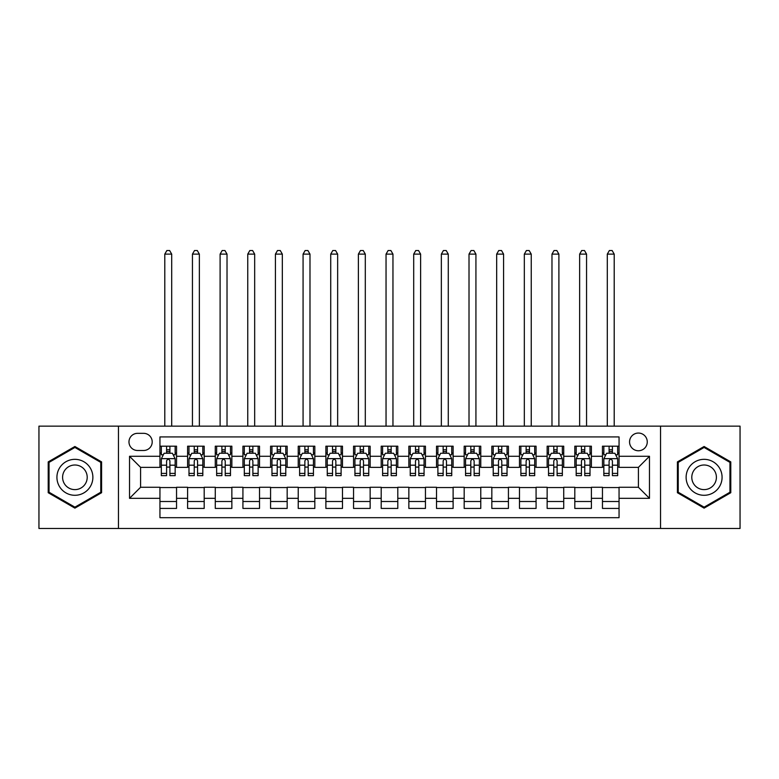 <?xml version="1.0" encoding="UTF-8"?>
<svg xmlns="http://www.w3.org/2000/svg" width="779" height="779" viewBox="0 0 779 779"><rect width="100%" height="100%" fill="white"/><g stroke="black" fill="none" stroke-linecap="round" stroke-linejoin="round"><path stroke-width="1.17" d="M638.41 433.056A8.851 8.851 0 0 0 629.559 441.907A8.851 8.851 0 0 0 638.41 450.759A8.851 8.851 0 0 0 647.261 441.907A8.851 8.851 0 0 0 638.41 433.056M660.534 528.474L740.05 528.474L740.05 426.142L660.534 426.142L660.534 528.474L118.466 528.474L118.466 426.142L38.95 426.142L38.95 528.474L118.466 528.474M619.052 446.192L602.459 446.192L602.459 456.29L591.397 456.29L591.397 467.351L602.459 467.351L602.459 456.29M591.397 456.29L591.397 446.192L574.805 446.192L574.805 456.29L563.733 456.29L563.733 467.351L574.805 467.351L574.805 456.29M563.733 456.29L563.733 446.192L547.14 446.192L547.14 456.29L536.079 456.29L536.079 467.351L547.14 467.351L547.14 456.29M536.079 456.29L536.079 446.192L519.486 446.192L519.486 456.29L508.424 456.29L508.424 467.351L519.486 467.351L519.486 456.29M508.424 456.29L508.424 446.192L491.831 446.192L491.831 456.29L480.77 456.29L480.77 467.351L491.831 467.351L491.831 456.29M480.77 456.29L480.77 446.192L464.177 446.192L464.177 456.29L453.115 456.29L453.115 467.351L464.177 467.351L464.177 456.29M453.115 456.29L453.115 446.192L436.513 446.192L436.513 456.29L425.451 456.29L425.451 467.351L436.513 467.351L436.513 456.29M425.451 456.29L425.451 446.192L408.858 446.192L408.858 456.29L397.796 456.29L397.796 467.351L408.858 467.351L408.858 456.29M397.796 456.29L397.796 446.192L381.204 446.192L381.204 456.29L370.142 456.29L370.142 467.351L381.204 467.351L381.204 456.29M370.142 456.29L370.142 446.192L353.549 446.192L353.549 456.29L342.487 456.29L342.487 467.351L353.549 467.351L353.549 456.29M342.487 456.29L342.487 446.192L325.885 446.192L325.885 456.29L314.823 456.29L314.823 467.351L325.885 467.351L325.885 456.29M314.823 456.29L314.823 446.192L298.23 446.192L298.23 456.29L287.169 456.29L287.169 467.351L298.23 467.351L298.23 456.29M287.169 456.29L287.169 446.192L270.576 446.192L270.576 456.29L259.514 456.29L259.514 467.351L270.576 467.351L270.576 456.29M259.514 456.29L259.514 446.192L242.921 446.192L242.921 456.29L231.86 456.29L231.86 467.351L242.921 467.351L242.921 456.29M231.86 456.29L231.86 446.192L215.267 446.192L215.267 456.29L204.195 456.29L204.195 467.351L215.267 467.351L215.267 456.29M204.195 456.29L204.195 446.192L187.603 446.192L187.603 467.351L176.541 467.351L176.541 446.192L159.948 446.192M159.948 508.424L176.541 508.424L176.541 487.264L187.603 487.264L187.603 508.424L204.195 508.424L204.195 487.264L215.267 487.264L215.267 498.326L204.195 498.326M215.267 498.326L215.267 508.424L231.86 508.424L231.86 487.264L242.921 487.264L242.921 498.326L231.86 498.326M242.921 498.326L242.921 508.424L259.514 508.424L259.514 487.264L270.576 487.264L270.576 498.326L259.514 498.326M270.576 498.326L270.576 508.424L287.169 508.424L287.169 487.264L298.23 487.264L298.23 498.326L287.169 498.326M298.23 498.326L298.23 508.424L314.823 508.424L314.823 487.264L325.885 487.264L325.885 498.326L314.823 498.326M325.885 498.326L325.885 508.424L342.487 508.424L342.487 487.264L353.549 487.264L353.549 498.326L342.487 498.326M353.549 498.326L353.549 508.424L370.142 508.424L370.142 487.264L381.204 487.264L381.204 498.326L370.142 498.326M381.204 498.326L381.204 508.424L397.796 508.424L397.796 487.264L408.858 487.264L408.858 498.326L397.796 498.326M408.858 498.326L408.858 508.424L425.451 508.424L425.451 487.264L436.513 487.264L436.513 498.326L425.451 498.326M436.513 498.326L436.513 508.424L453.115 508.424L453.115 487.264L464.177 487.264L464.177 498.326L453.115 498.326M464.177 498.326L464.177 508.424L480.77 508.424L480.77 487.264L491.831 487.264L491.831 498.326L480.77 498.326M491.831 498.326L491.831 508.424L508.424 508.424L508.424 487.264L519.486 487.264L519.486 498.326L508.424 498.326M519.486 498.326L519.486 508.424L536.079 508.424L536.079 487.264L547.14 487.264L547.14 498.326L536.079 498.326M547.14 498.326L547.14 508.424L563.733 508.424L563.733 487.264L574.805 487.264L574.805 498.326L563.733 498.326M574.805 498.326L574.805 508.424L591.397 508.424L591.397 487.264L602.459 487.264L602.459 498.326L591.397 498.326M137.542 450.486L143.628 450.486A8.569 8.569 0 0 0 152.207 441.907A8.569 8.569 0 0 0 143.628 433.338L137.542 433.338A8.569 8.569 0 0 0 128.973 441.907A8.569 8.569 0 0 0 137.542 450.486M660.534 426.142L118.466 426.142M619.052 456.29L619.052 436.931L159.948 436.931L159.948 467.351L140.59 467.351L140.59 487.264L159.948 487.264L159.948 517.684L619.052 517.684L619.052 487.264L638.41 487.264L638.41 467.351L619.052 467.351L619.052 456.29L649.472 456.29L649.472 498.326L619.052 498.326M159.948 498.326L129.528 498.326L129.528 456.29L159.948 456.29M602.459 498.326L602.459 508.424L619.052 508.424M159.948 453.115L161.331 453.115M166.589 453.115L169.91 453.115M175.158 453.115L176.541 453.115M159.948 467.079L161.331 467.079M166.589 467.079L169.91 467.079M175.158 467.079L176.541 467.079M159.948 487.547L176.541 487.547M159.948 501.51L176.541 501.51M187.603 467.079L188.985 467.079M194.244 467.079L197.564 467.079M202.813 467.079L204.195 467.079M187.603 453.115L188.985 453.115M194.244 453.115L197.564 453.115M202.813 453.115L204.195 453.115M187.603 487.547L204.195 487.547M187.603 501.51L204.195 501.51M215.267 487.547L231.86 487.547M215.267 501.51L231.86 501.51M215.267 453.115L216.65 453.115M221.898 453.115L225.219 453.115M230.477 453.115L231.86 453.115M215.267 467.079L216.65 467.079M221.898 467.079L225.219 467.079M230.477 467.079L231.86 467.079M242.921 487.547L259.514 487.547M242.921 501.51L259.514 501.51M242.921 453.115L244.304 453.115M249.553 453.115L252.873 453.115M258.131 453.115L259.514 453.115M242.921 467.079L244.304 467.079M249.553 467.079L252.873 467.079M258.131 467.079L259.514 467.079M270.576 487.547L287.169 487.547M270.576 501.51L287.169 501.51M270.576 453.115L271.959 453.115M277.217 453.115L280.528 453.115M285.786 453.115L287.169 453.115M270.576 467.079L271.959 467.079M277.217 467.079L280.528 467.079M285.786 467.079L287.169 467.079M298.23 487.547L314.823 487.547M298.23 501.51L314.823 501.51M298.23 453.115L299.613 453.115M304.871 453.115L308.192 453.115M313.44 453.115L314.823 453.115M298.23 467.079L299.613 467.079M304.871 467.079L308.192 467.079M313.44 467.079L314.823 467.079M325.885 487.547L342.487 487.547M325.885 501.51L342.487 501.51M325.885 453.115L327.268 453.115M332.526 453.115L335.846 453.115M341.105 453.115L342.487 453.115M325.885 467.079L327.268 467.079M332.526 467.079L335.846 467.079M341.105 467.079L342.487 467.079M353.549 487.547L370.142 487.547M353.549 501.51L370.142 501.51M353.549 453.115L354.932 453.115M360.18 453.115L363.501 453.115M368.759 453.115L370.142 453.115M353.549 467.079L354.932 467.079M360.18 467.079L363.501 467.079M368.759 467.079L370.142 467.079M381.204 487.547L397.796 487.547M381.204 501.51L397.796 501.51M381.204 453.115L382.586 453.115M387.845 453.115L391.155 453.115M396.414 453.115L397.796 453.115M381.204 467.079L382.586 467.079M387.845 467.079L391.155 467.079M396.414 467.079L397.796 467.079M408.858 487.547L425.451 487.547M408.858 501.51L425.451 501.51M408.858 453.115L410.241 453.115M415.499 453.115L418.82 453.115M424.068 453.115L425.451 453.115M408.858 467.079L410.241 467.079M415.499 467.079L418.82 467.079M424.068 467.079L425.451 467.079M436.513 487.547L453.115 487.547M436.513 501.51L453.115 501.51M436.513 453.115L437.895 453.115M443.154 453.115L446.474 453.115M451.732 453.115L453.115 453.115M436.513 467.079L437.895 467.079M443.154 467.079L446.474 467.079M451.732 467.079L453.115 467.079M464.177 487.547L480.77 487.547M464.177 501.51L480.77 501.51M464.177 453.115L465.56 453.115M470.808 453.115L474.129 453.115M479.387 453.115L480.77 453.115M464.177 467.079L465.56 467.079M470.808 467.079L474.129 467.079M479.387 467.079L480.77 467.079M491.831 487.547L508.424 487.547M491.831 501.51L508.424 501.51M491.831 453.115L493.214 453.115M498.472 453.115L501.783 453.115M507.041 453.115L508.424 453.115M491.831 467.079L493.214 467.079M498.472 467.079L501.783 467.079M507.041 467.079L508.424 467.079M519.486 487.547L536.079 487.547M519.486 501.51L536.079 501.51M519.486 453.115L520.869 453.115M526.127 453.115L529.447 453.115M534.696 453.115L536.079 453.115M519.486 467.079L520.869 467.079M526.127 467.079L529.447 467.079M534.696 467.079L536.079 467.079M547.14 487.547L563.733 487.547M547.14 501.51L563.733 501.51M547.14 453.115L548.523 453.115M553.781 453.115L557.102 453.115M562.35 453.115L563.733 453.115M547.14 467.079L548.523 467.079M553.781 467.079L557.102 467.079M562.35 467.079L563.733 467.079M574.805 487.547L591.397 487.547M574.805 501.51L591.397 501.51M574.805 453.115L576.187 453.115M581.436 453.115L584.756 453.115M590.015 453.115L591.397 453.115M574.805 467.079L576.187 467.079M581.436 467.079L584.756 467.079M590.015 467.079L591.397 467.079M602.459 487.547L619.052 487.547M602.459 501.51L619.052 501.51M602.459 453.115L603.842 453.115M609.09 453.115L612.411 453.115M617.669 453.115L619.052 453.115M602.459 467.079L603.842 467.079M609.09 467.079L612.411 467.079M617.669 467.079L619.052 467.079M140.59 467.351L129.528 456.29M140.59 487.264L129.528 498.326M649.472 456.29L638.41 467.351M649.472 498.326L638.41 487.264M74.901 508.132L101.591 492.718L101.591 461.898L74.901 446.494L48.21 461.898L48.21 492.718L74.901 508.132M730.79 461.898L704.099 446.494L677.409 461.898L677.409 492.718L704.099 508.132L730.79 492.718L730.79 461.898M169.91 446.192L169.91 453.251L169.91 449.795L166.589 449.795M175.158 473.398L169.91 473.398L169.91 475.648L175.158 475.648L175.158 458.782L172.393 453.251L164.096 453.251L161.331 458.782L161.331 475.648L166.589 475.648L166.589 473.398L161.331 473.398M163.337 454.77L161.331 454.77L161.331 446.192M161.331 454.829L161.331 449.795M175.158 454.829L175.158 449.795M173.152 454.77L175.158 454.77L175.158 446.192M166.589 453.251L166.589 446.192M169.91 473.398L169.91 460.856C168.8 458.724 167.689 458.724 166.589 460.856L166.589 470.185M161.331 465.19L166.589 465.19L166.589 473.398M171.701 426.142L171.701 254.12L164.788 254.12L164.788 426.142M164.788 254.12L166.862 250.526L169.627 250.526L171.701 254.12M74.901 459.337A17.975 17.975 0 0 0 56.925 477.313A17.975 17.975 0 0 0 74.901 495.288A17.975 17.975 0 0 0 92.876 477.313A17.975 17.975 0 0 0 74.901 459.337M74.901 465.005A12.308 12.308 0 0 0 62.593 477.313A12.308 12.308 0 0 0 74.901 489.621A12.308 12.308 0 0 0 87.209 477.313A12.308 12.308 0 0 0 74.901 465.005M100.764 492.24L74.901 507.168L49.048 492.24L49.048 462.385L74.901 447.448L100.764 462.385L100.764 492.24M688.529 468.325A17.975 17.975 0 0 0 695.111 492.883A17.975 17.975 0 0 0 719.669 486.3A17.975 17.975 0 0 0 713.087 461.743A17.975 17.975 0 0 0 688.529 468.325M693.437 471.159A12.308 12.308 0 0 0 697.945 487.966A12.308 12.308 0 0 0 714.752 483.467A12.308 12.308 0 0 0 710.253 466.65A12.308 12.308 0 0 0 693.437 471.159M729.952 462.385L729.952 492.24L704.099 507.168L678.236 492.24L678.236 462.385L704.099 447.448L729.952 462.385M197.564 446.192L197.564 453.251L197.564 449.795L194.244 449.795M202.813 473.398L197.564 473.398L197.564 475.648L202.813 475.648L202.813 458.782L200.047 453.251L191.751 453.251L188.985 458.782L188.985 475.648L194.244 475.648L194.244 473.398L188.985 473.398M190.991 454.77L188.985 454.77L188.985 446.192M188.985 454.829L188.985 449.795M202.813 454.829L202.813 449.795M200.816 454.77L202.813 454.77L202.813 446.192M194.244 453.251L194.244 446.192M197.564 473.398L197.564 460.856C196.454 458.724 195.354 458.724 194.244 460.856L194.244 470.185M188.985 465.19L194.244 465.19L194.244 473.398M199.356 426.142L199.356 254.12L192.442 254.12L192.442 426.142M192.442 254.12L194.516 250.526L197.282 250.526L199.356 254.12M225.219 446.192L225.219 453.251L225.219 449.795L221.898 449.795M230.477 473.398L225.219 473.398L225.219 475.648L230.477 475.648L230.477 458.782L227.711 453.251L219.415 453.251L216.65 458.782L216.65 475.648L221.898 475.648L221.898 473.398L216.65 473.398M218.646 454.77L216.65 454.77L216.65 446.192M216.65 454.829L216.65 449.795M230.477 454.829L230.477 449.795M228.471 454.77L230.477 454.77L230.477 446.192M221.898 453.251L221.898 446.192M225.219 473.398L225.219 460.856C224.118 458.724 223.008 458.724 221.898 460.856L221.898 470.185M216.65 465.19L221.898 465.19L221.898 473.398M227.02 426.142L227.02 254.12L220.106 254.12L220.106 426.142M220.106 254.12L222.181 250.526L224.946 250.526L227.02 254.12M252.873 446.192L252.873 453.251L252.873 449.795L249.553 449.795M258.131 473.398L252.873 473.398L252.873 475.648L258.131 475.648L258.131 458.782L255.366 453.251L247.07 453.251L244.304 458.782L244.304 475.648L249.553 475.648L249.553 473.398L244.304 473.398M246.31 454.77L244.304 454.77L244.304 446.192M244.304 454.829L244.304 449.795M258.131 454.829L258.131 449.795M256.125 454.77L258.131 454.77L258.131 446.192M249.553 453.251L249.553 446.192M252.873 473.398L252.873 460.856C251.773 458.724 250.663 458.724 249.553 460.856L249.553 470.185M244.304 465.19L249.553 465.19L249.553 473.398M254.675 426.142L254.675 254.12L247.761 254.12L247.761 426.142M247.761 254.12L249.835 250.526L252.6 250.526L254.675 254.12M280.528 446.192L280.528 453.251L280.528 449.795L277.217 449.795M285.786 473.398L280.528 473.398L280.528 475.648L285.786 475.648L285.786 458.782L283.02 453.251L274.724 453.251L271.959 458.782L271.959 475.648L277.217 475.648L277.217 473.398L271.959 473.398M273.965 454.77L271.959 454.77L271.959 446.192M271.959 454.829L271.959 449.795M285.786 454.829L285.786 449.795M283.78 454.77L285.786 454.77L285.786 446.192M277.217 453.251L277.217 446.192M280.528 473.398L280.528 460.856C279.427 458.724 278.317 458.724 277.217 460.856L277.217 470.185M271.959 465.19L277.217 465.19L277.217 473.398M282.329 426.142L282.329 254.12L275.415 254.12L275.415 426.142M275.415 254.12L277.49 250.526L280.255 250.526L282.329 254.12M308.192 446.192L308.192 453.251L308.192 449.795L304.871 449.795M313.44 473.398L308.192 473.398L308.192 475.648L313.44 475.648L313.44 458.782L310.675 453.251L302.379 453.251L299.613 458.782L299.613 475.648L304.871 475.648L304.871 473.398L299.613 473.398M301.619 454.77L299.613 454.77L299.613 446.192M299.613 454.829L299.613 449.795M313.44 454.829L313.44 449.795M311.434 454.77L313.44 454.77L313.44 446.192M304.871 453.251L304.871 446.192M308.192 473.398L308.192 460.856C307.082 458.724 305.981 458.724 304.871 460.856L304.871 470.185M299.613 465.19L304.871 465.19L304.871 473.398M309.984 426.142L309.984 254.12L303.07 254.12L303.07 426.142M303.07 254.12L305.144 250.526L307.909 250.526L309.984 254.12M335.846 446.192L335.846 453.251L335.846 449.795L332.526 449.795M341.105 473.398L335.846 473.398L335.846 475.648L341.105 475.648L341.105 458.782L338.339 453.251L330.033 453.251L327.268 458.782L327.268 475.648L332.526 475.648L332.526 473.398L327.268 473.398M329.274 454.77L327.268 454.77L327.268 446.192M327.268 454.829L327.268 449.795M341.105 454.829L341.105 449.795M339.099 454.77L341.105 454.77L341.105 446.192M332.526 453.251L332.526 446.192M335.846 473.398L335.846 460.856C334.736 458.724 333.636 458.724 332.526 460.856L332.526 470.185M327.268 465.19L332.526 465.19L332.526 473.398M337.648 426.142L337.648 254.12L330.724 254.12L330.724 426.142M330.724 254.12L332.808 250.526L335.574 250.526L337.648 254.12M363.501 446.192L363.501 453.251L363.501 449.795L360.18 449.795M368.759 473.398L363.501 473.398L363.501 475.648L368.759 475.648L368.759 458.782L365.994 453.251L357.697 453.251L354.932 458.782L354.932 475.648L360.18 475.648L360.18 473.398L354.932 473.398M356.938 454.77L354.932 454.77L354.932 446.192M354.932 454.829L354.932 449.795M368.759 454.829L368.759 449.795M366.753 454.77L368.759 454.77L368.759 446.192M360.18 453.251L360.18 446.192M363.501 473.398L363.501 460.856C362.401 458.724 361.29 458.724 360.18 460.856L360.18 470.185M354.932 465.19L360.18 465.19L360.18 473.398M365.302 426.142L365.302 254.12L358.389 254.12L358.389 426.142M358.389 254.12L360.463 250.526L363.228 250.526L365.302 254.12M391.155 446.192L391.155 453.251L391.155 449.795L387.845 449.795M396.414 473.398L391.155 473.398L391.155 475.648L396.414 475.648L396.414 458.782L393.648 453.251L385.352 453.251L382.586 458.782L382.586 475.648L387.845 475.648L387.845 473.398L382.586 473.398M384.592 454.77L382.586 454.77L382.586 446.192M382.586 454.829L382.586 449.795M396.414 454.829L396.414 449.795M394.408 454.77L396.414 454.77L396.414 446.192M387.845 453.251L387.845 446.192M391.155 473.398L391.155 460.856C390.055 458.724 388.945 458.724 387.845 460.856L387.845 470.185M382.586 465.19L387.845 465.19L387.845 473.398M392.957 426.142L392.957 254.12L386.043 254.12L386.043 426.142M386.043 254.12L388.117 250.526L390.883 250.526L392.957 254.12M418.82 446.192L418.82 453.251L418.82 449.795L415.499 449.795M424.068 473.398L418.82 473.398L418.82 475.648L424.068 475.648L424.068 458.782L421.303 453.251L413.006 453.251L410.241 458.782L410.241 475.648L415.499 475.648L415.499 473.398L410.241 473.398M412.247 454.77L410.241 454.77L410.241 446.192M410.241 454.829L410.241 449.795M424.068 454.829L424.068 449.795M422.062 454.77L424.068 454.77L424.068 446.192M415.499 453.251L415.499 446.192M418.82 473.398L418.82 460.856C417.71 458.724 416.609 458.724 415.499 460.856L415.499 470.185M410.241 465.19L415.499 465.19L415.499 473.398M420.611 426.142L420.611 254.12L413.698 254.12L413.698 426.142M413.698 254.12L415.772 250.526L418.537 250.526L420.611 254.12M446.474 446.192L446.474 453.251L446.474 449.795L443.154 449.795M451.732 473.398L446.474 473.398L446.474 475.648L451.732 475.648L451.732 458.782L448.967 453.251L440.661 453.251L437.895 458.782L437.895 475.648L443.154 475.648L443.154 473.398L437.895 473.398M439.901 454.77L437.895 454.77L437.895 446.192M437.895 454.829L437.895 449.795M451.732 454.829L451.732 449.795M449.726 454.77L451.732 454.77L451.732 446.192M443.154 453.251L443.154 446.192M446.474 473.398L446.474 460.856C445.364 458.724 444.264 458.724 443.154 460.856L443.154 470.185M437.895 465.19L443.154 465.19L443.154 473.398M448.276 426.142L448.276 254.12L441.352 254.12L441.352 426.142M441.352 254.12L443.426 250.526L446.192 250.526L448.276 254.12M474.129 446.192L474.129 453.251L474.129 449.795L470.808 449.795M479.387 473.398L474.129 473.398L474.129 475.648L479.387 475.648L479.387 458.782L476.621 453.251L468.325 453.251L465.56 458.782L465.56 475.648L470.808 475.648L470.808 473.398L465.56 473.398M467.566 454.77L465.56 454.77L465.56 446.192M465.56 454.829L465.56 449.795M479.387 454.829L479.387 449.795M477.381 454.77L479.387 454.77L479.387 446.192M470.808 453.251L470.808 446.192M474.129 473.398L474.129 460.856C473.028 458.724 471.918 458.724 470.808 460.856L470.808 470.185M465.56 465.19L470.808 465.19L470.808 473.398M475.93 426.142L475.93 254.12L469.016 254.12L469.016 426.142M469.016 254.12L471.091 250.526L473.856 250.526L475.93 254.12M501.783 446.192L501.783 453.251L501.783 449.795L498.472 449.795M507.041 473.398L501.783 473.398L501.783 475.648L507.041 475.648L507.041 458.782L504.276 453.251L495.98 453.251L493.214 458.782L493.214 475.648L498.472 475.648L498.472 473.398L493.214 473.398M495.22 454.77L493.214 454.77L493.214 446.192M493.214 454.829L493.214 449.795M507.041 454.829L507.041 449.795M505.035 454.77L507.041 454.77L507.041 446.192M498.472 453.251L498.472 446.192M501.783 473.398L501.783 460.856C500.683 458.724 499.573 458.724 498.472 460.856L498.472 470.185M493.214 465.19L498.472 465.19L498.472 473.398M503.585 426.142L503.585 254.12L496.671 254.12L496.671 426.142M496.671 254.12L498.745 250.526L501.51 250.526L503.585 254.12M529.447 446.192L529.447 453.251L529.447 449.795L526.127 449.795M534.696 473.398L529.447 473.398L529.447 475.648L534.696 475.648L534.696 458.782L531.93 453.251L523.634 453.251L520.869 458.782L520.869 475.648L526.127 475.648L526.127 473.398L520.869 473.398M522.875 454.77L520.869 454.77L520.869 446.192M520.869 454.829L520.869 449.795M534.696 454.829L534.696 449.795M532.69 454.77L534.696 454.77L534.696 446.192M526.127 453.251L526.127 446.192M529.447 473.398L529.447 460.856C528.337 458.724 527.237 458.724 526.127 460.856L526.127 470.185M520.869 465.19L526.127 465.19L526.127 473.398M531.239 426.142L531.239 254.12L524.325 254.12L524.325 426.142M524.325 254.12L526.4 250.526L529.165 250.526L531.239 254.12M557.102 446.192L557.102 453.251L557.102 449.795L553.781 449.795M562.35 473.398L557.102 473.398L557.102 475.648L562.35 475.648L562.35 458.782L559.585 453.251L551.289 453.251L548.523 458.782L548.523 475.648L553.781 475.648L553.781 473.398L548.523 473.398M550.529 454.77L548.523 454.77L548.523 446.192M548.523 454.829L548.523 449.795M562.35 454.829L562.35 449.795M560.354 454.77L562.35 454.77L562.35 446.192M553.781 453.251L553.781 446.192M557.102 473.398L557.102 460.856C555.992 458.724 554.891 458.724 553.781 460.856L553.781 470.185M548.523 465.19L553.781 465.19L553.781 473.398M558.894 426.142L558.894 254.12L551.98 254.12L551.98 426.142M551.98 254.12L554.054 250.526L556.819 250.526L558.894 254.12M584.756 446.192L584.756 453.251L584.756 449.795L581.436 449.795M590.015 473.398L584.756 473.398L584.756 475.648L590.015 475.648L590.015 458.782L587.249 453.251L578.953 453.251L576.187 458.782L576.187 475.648L581.436 475.648L581.436 473.398L576.187 473.398M578.184 454.77L576.187 454.77L576.187 446.192M576.187 454.829L576.187 449.795M590.015 454.829L590.015 449.795M588.009 454.77L590.015 454.77L590.015 446.192M581.436 453.251L581.436 446.192M584.756 473.398L584.756 460.856C583.656 458.724 582.546 458.724 581.436 460.856L581.436 470.185M576.187 465.19L581.436 465.19L581.436 473.398M586.558 426.142L586.558 254.12L579.644 254.12L579.644 426.142M579.644 254.12L581.718 250.526L584.484 250.526L586.558 254.12M612.411 446.192L612.411 453.251L612.411 449.795L609.09 449.795M617.669 473.398L612.411 473.398L612.411 475.648L617.669 475.648L617.669 458.782L614.904 453.251L606.607 453.251L603.842 458.782L603.842 475.648L609.09 475.648L609.09 473.398L603.842 473.398M605.848 454.77L603.842 454.77L603.842 446.192M603.842 454.829L603.842 449.795M617.669 454.829L617.669 449.795M615.663 454.77L617.669 454.77L617.669 446.192M609.09 453.251L609.09 446.192M612.411 473.398L612.411 460.856C611.311 458.724 610.2 458.724 609.09 460.856L609.09 470.185M603.842 465.19L609.09 465.19L609.09 473.398M614.212 426.142L614.212 254.12L607.299 254.12L607.299 426.142M607.299 254.12L609.373 250.526L612.138 250.526L614.212 254.12M187.603 498.326L176.541 498.326M187.603 456.29L176.541 456.29M175.09 458.646L161.399 458.646M175.158 465.19L169.91 465.19M169.91 451.547L166.589 451.547M202.744 458.646L189.054 458.646M202.813 465.19L197.564 465.19M197.564 451.547L194.244 451.547M230.409 458.646L216.718 458.646M230.477 465.19L225.219 465.19M225.219 451.547L221.898 451.547M258.063 458.646L244.372 458.646M258.131 465.19L252.873 465.19M252.873 451.547L249.553 451.547M285.718 458.646L272.027 458.646M285.786 465.19L280.528 465.19M280.528 451.547L277.217 451.547M313.372 458.646L299.681 458.646M313.44 465.19L308.192 465.19M308.192 451.547L304.871 451.547M341.027 458.646L327.346 458.646M341.105 465.19L335.846 465.19M335.846 451.547L332.526 451.547M368.691 458.646L355 458.646M368.759 465.19L363.501 465.19M363.501 451.547L360.18 451.547M396.345 458.646L382.655 458.646M396.414 465.19L391.155 465.19M391.155 451.547L387.845 451.547M424 458.646L410.309 458.646M424.068 465.19L418.82 465.19M418.82 451.547L415.499 451.547M451.654 458.646L437.973 458.646M451.732 465.19L446.474 465.19M446.474 451.547L443.154 451.547M479.319 458.646L465.628 458.646M479.387 465.19L474.129 465.19M474.129 451.547L470.808 451.547M506.973 458.646L493.282 458.646M507.041 465.19L501.783 465.19M501.783 451.547L498.472 451.547M534.628 458.646L520.937 458.646M534.696 465.19L529.447 465.19M529.447 451.547L526.127 451.547M562.282 458.646L548.591 458.646M562.35 465.19L557.102 465.19M557.102 451.547L553.781 451.547M589.946 458.646L576.256 458.646M590.015 465.19L584.756 465.19M584.756 451.547L581.436 451.547M617.601 458.646L603.91 458.646M617.669 465.19L612.411 465.19M612.411 451.547L609.09 451.547"/></g></svg>
